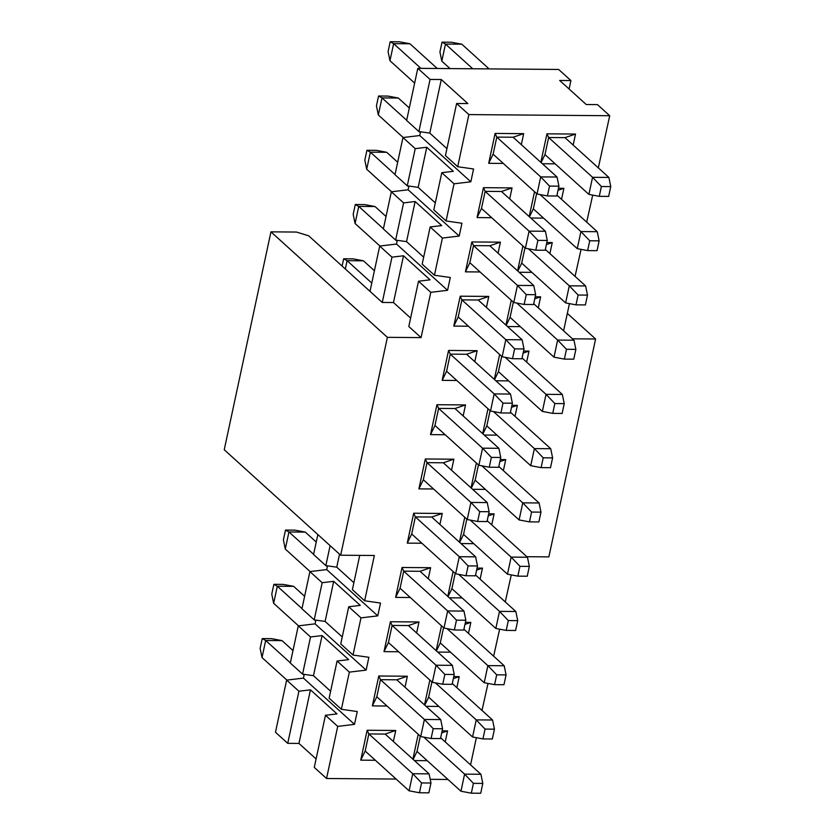 <?xml version="1.0" encoding="UTF-8"?>
<svg xmlns="http://www.w3.org/2000/svg" width="835" height="835" viewBox="0 0 835 835"><rect width="100%" height="100%" fill="white"/><g stroke="black" fill="none" stroke-linecap="round" stroke-linejoin="round"><path stroke-width="1.25" d="M513.118 137.232L523.681 133.652L495.103 133.423L496.783 137.107L513.118 137.232L557.039 177.02L540.704 176.895L549.524 186.101L558.918 186.174L557.039 177.02M564.961 137.639L575.524 134.059L546.946 133.83L548.637 137.514L564.961 137.639L608.882 177.438L592.558 177.302L601.377 186.518L610.761 186.591L608.882 177.438M417.803 68.334L430.067 79.429L441.287 79.523L467.84 103.582L456.62 103.488L468.873 114.593L609.717 115.721L597.463 104.615L586.233 104.521L559.68 80.463L570.91 80.557L558.646 69.451L417.803 68.334L406.635 120.449L418.888 131.554L430.067 79.429M441.287 79.523L429.795 133.109L446.944 148.64M456.62 103.488L445.441 155.613L457.705 166.718L468.873 114.593M418.888 131.554L429.795 133.109M570.91 80.557L569.094 89.001M609.717 115.721L598.319 167.866M503.338 163.441L488.694 163.326L493.12 154.193L496.783 137.107L540.704 176.895L537.041 193.981L547.416 195.933L549.524 186.101M521.322 144.664L523.681 133.652M457.705 166.718L473.57 168.983L470.825 181.8L454.042 183.804L446.067 220.972L461.943 223.237L459.198 236.054L442.404 238.069L434.44 275.237L450.305 277.502L447.56 290.319L430.776 292.323L421.07 337.611L387.388 337.34L340.67 555.223L374.351 555.494L364.644 600.783L380.52 603.047L377.775 615.865L360.981 617.869L353.017 655.037L368.882 657.302L366.137 670.119L349.354 672.123L341.379 709.291L357.255 711.556L354.51 724.373L337.716 726.387L326.548 778.502L396.114 779.055M430.213 779.326L447.967 779.472M470.554 764.87L476.378 737.681M482.004 710.439L488.016 683.427M493.631 656.185L499.643 629.172M505.269 601.931L511.281 574.908M526.875 556.705L548.877 556.882L595.595 339L572.445 338.812M563.604 330.806L569.439 303.627M575.054 276.385L581.066 249.362M586.692 222.12L592.704 195.108M456.808 380.478L442.164 380.353L448.572 350.45L477.15 350.679L474.791 361.691M523.566 351.044L528.993 351.086L526.635 362.108M508.651 380.885L495.865 380.781M494.31 379.372L499.643 354.489M421.915 543.251L407.271 543.126L413.68 513.222L442.258 513.452L439.899 524.463M488.673 513.817L494.101 513.859L491.742 524.881M473.758 543.658L460.972 543.554M459.417 542.145L464.751 517.262M511.938 405.309L517.366 405.351L515.007 416.362M497.023 435.139L484.227 435.045M482.672 433.636L488.016 408.743M445.18 434.732L430.526 434.617L436.945 404.714L465.523 404.933L463.154 415.945M433.542 488.986L418.899 488.872L425.307 458.968L453.885 459.198L451.526 470.209M485.396 489.404L472.6 489.3M471.044 487.89L476.378 462.997M500.301 459.563L505.739 459.605L503.369 470.616M410.277 597.505L395.633 597.39L402.042 567.487L430.62 567.706L428.261 578.728M462.131 597.912L449.334 597.818M447.779 596.409L453.113 571.516M477.046 568.082L482.473 568.124L480.115 579.135M535.204 296.79L540.631 296.832L538.272 307.844M520.288 326.631L507.492 326.527M505.937 325.118L511.281 300.224M468.435 326.214L453.791 326.099L460.21 296.195L488.778 296.425L486.419 307.437M546.831 242.536L552.259 242.578L549.9 253.589M531.916 272.367L519.13 272.273M517.575 270.864L522.908 245.97M480.073 271.959L465.429 271.845L471.838 241.941L500.415 242.16L498.057 253.172M491.7 217.705L477.056 217.58L483.465 187.677L512.043 187.906L509.684 198.918M543.554 218.112L530.757 218.008M529.202 216.599L534.536 191.716M558.469 188.272L563.896 188.313L561.538 199.335M465.408 622.336L470.836 622.378L468.477 633.389M450.493 652.177L437.707 652.072M436.152 650.663L441.485 625.78M398.65 651.759L384.006 651.644L390.415 621.741L418.993 621.971L416.634 632.982M427.228 760.685L414.442 760.591M412.887 759.182L418.22 734.289M442.143 730.855L447.57 730.896L445.212 741.908M375.385 760.278L360.741 760.163L367.149 730.26L395.727 730.479L393.368 741.501M387.012 706.024L372.368 705.899L378.787 675.995L407.355 676.225L404.996 687.236M438.866 706.431L426.069 706.327M424.514 704.917L429.858 680.034M453.781 676.59L459.208 676.642L456.849 687.654M575.524 134.059L573.165 145.071M555.181 163.858L542.395 163.754M540.84 162.345L546.946 133.83M488.694 163.326L495.103 133.423M493.12 154.193L537.041 193.981M567.341 313.396L595.595 339M610.761 186.591L608.652 196.413L599.269 196.34L588.894 194.388L544.973 154.6L541.101 162.585M544.973 154.6L548.637 137.514L592.558 177.302L588.894 194.388M420.558 131.794L419.755 135.531L470.825 181.8M419.755 135.531L402.971 137.545L415.225 148.64L426.768 147.263L453.321 171.321L441.778 172.699L454.042 183.804M441.778 172.699L433.814 209.867L446.067 220.972M435.306 202.895L418.168 187.374L407.261 185.808L394.997 174.713L402.971 137.545M408.931 186.048L408.127 189.796L459.198 236.054M408.127 189.796L391.333 191.799L403.597 202.905L415.131 201.527L441.694 225.586L430.15 226.963L442.404 238.069M430.15 226.963L422.176 264.131L434.44 275.237M423.679 257.159L406.541 241.628L395.623 240.073L383.369 228.967L391.333 191.799M397.293 240.313L396.489 244.05L447.56 290.319M396.489 244.05L379.706 246.054L391.959 257.159L403.503 255.781L430.056 279.84L418.512 281.218L430.776 292.323M418.512 281.218L408.806 326.506L421.07 337.611M410.622 318.062L393.483 302.531L382.253 302.447L308.71 235.825L296.467 232.057L270.947 231.848L387.388 337.34M270.947 231.848L224.239 449.741L340.67 555.223M359.739 555.379L352.391 589.677L364.644 600.783M353.883 582.705L336.745 567.174L325.838 565.619L313.574 554.513L317.853 534.557M327.508 565.859L326.704 569.595L377.775 615.865M326.704 569.595L309.91 571.599L322.174 582.705L333.708 581.327L360.271 605.385L348.727 606.763L360.981 617.869M348.727 606.763L340.753 643.931L353.017 655.037M342.256 636.959L325.118 621.428L314.2 619.873L301.946 608.767L309.91 571.599M315.87 620.113L315.066 623.849L366.137 670.119M315.066 623.849L298.283 625.864L310.536 636.959L322.08 635.581L348.633 659.64L337.089 661.017L349.354 672.123M337.089 661.017L329.126 698.196L341.379 709.291M330.618 691.213L313.48 675.692L302.573 674.127L290.309 663.032L298.283 625.864M304.243 674.367L303.439 678.114L354.51 724.373M303.439 678.114L286.645 680.118L298.909 691.223L310.453 689.846L337.006 713.904L325.462 715.282L337.716 726.387M325.462 715.282L314.284 767.396L326.548 778.502M316.1 758.963L298.961 743.432L287.731 743.338L275.477 732.243L286.645 680.118M482.943 738.923L485.052 729.091L494.445 729.164L492.337 738.996L482.943 738.923L472.568 736.971L428.647 697.183L424.775 705.158M428.647 697.183L431.925 681.913M453.342 678.625L459.208 676.642M431.1 738.505L433.208 728.684L442.592 728.757L440.494 738.578L431.1 738.505L420.725 736.553L376.804 696.766L372.368 705.899M376.804 696.766L380.468 679.68L378.787 675.995M420.725 736.553L424.389 719.467L380.468 679.68L396.802 679.805L407.355 676.225M419.473 792.759L421.571 782.938L430.964 783.011L428.856 792.843L419.473 792.759L409.087 790.818L365.177 751.03L360.741 760.163M365.177 751.03L368.84 733.934L367.149 730.26M409.087 790.818L412.751 773.721L368.84 733.934L385.165 734.069L395.727 730.479M471.316 793.177L473.424 783.345L482.807 783.428L480.709 793.25L471.316 793.177L460.941 791.225L417.02 751.437L413.148 759.422M417.02 751.437L420.297 736.167M441.715 732.879L447.57 730.896M390.415 621.741L392.095 625.425L408.43 625.551L418.993 621.971M388.432 642.512L392.095 625.425L436.016 665.213L444.836 674.419L454.23 674.492L452.121 684.324L442.727 684.251L432.353 682.299L388.432 642.512L384.006 651.644M464.97 624.371L470.836 622.378M447.017 628.609L487.87 665.62L496.689 674.837L506.073 674.91L503.964 684.731L494.581 684.658L484.206 682.717L440.285 642.919L436.413 650.903M440.285 642.919L443.552 627.649M587.631 250.594L589.74 240.772L599.133 240.845L597.025 250.677L587.631 250.594L577.256 248.653L533.335 208.865L529.463 216.839M533.335 208.865L536.613 193.595M558.03 190.307L563.896 188.313M535.788 250.187L537.897 240.365L547.28 240.438L545.172 250.26L535.788 250.187L525.413 248.235L481.492 208.447L477.056 217.58M481.492 208.447L485.156 191.361L483.465 187.677M525.413 248.235L529.077 231.149L485.156 191.361L501.48 191.486L512.043 187.906M471.838 241.941L473.518 245.615L489.853 245.751L500.415 242.16M469.855 262.701L473.518 245.615L517.439 285.403L526.259 294.619L535.653 294.692L533.544 304.514L524.15 304.441L513.775 302.5L469.855 262.701L465.429 271.845M546.393 244.561L552.259 242.578M528.44 248.809L569.293 285.82L578.112 295.026L587.496 295.11L585.387 304.932L576.004 304.858L565.629 302.907L521.708 263.119L517.836 271.093M521.708 263.119L524.975 247.849M460.21 296.195L461.891 299.88L478.225 300.005L488.778 296.425M458.227 316.966L461.891 299.88L505.812 339.668L514.631 348.873L524.015 348.946L521.917 358.779L512.523 358.706L502.148 356.754L458.227 316.966L453.791 326.099M534.765 298.826L540.631 296.832M516.802 303.063L557.655 340.075L566.474 349.291L575.868 349.364L573.76 359.186L564.366 359.113L553.991 357.161L510.07 317.373L506.198 325.358M510.07 317.373L513.348 302.103M506.208 630.404L508.317 620.572L517.71 620.655L515.602 630.477L506.208 630.404L495.833 628.452L451.912 588.665L448.04 596.649M451.912 588.665L455.19 573.394M476.608 570.107L482.473 568.124M454.365 629.987L456.474 620.165L465.857 620.238L463.749 630.06L454.365 629.987L443.99 628.045L400.069 588.258L395.633 597.39M400.069 588.258L403.733 571.161L402.042 567.487M443.99 628.045L447.654 610.949L403.733 571.161L420.057 571.297L430.62 567.706M529.473 521.885L531.582 512.064L540.976 512.137L538.867 521.958L529.473 521.885L519.099 519.944L475.178 480.146L471.305 488.131M475.178 480.146L478.455 464.876M499.873 461.598L505.739 459.605M477.63 521.478L479.739 511.646L489.122 511.719L487.014 521.551L477.63 521.478L467.256 519.527L423.335 479.739L418.899 488.872M423.335 479.739L426.998 462.653L425.307 458.968M467.256 519.527L470.919 502.44L426.998 462.653L443.322 462.778L453.885 459.198M465.523 404.933L454.96 408.524L498.871 448.311L500.76 457.465L498.652 467.287L489.258 467.214L478.883 465.272L434.962 425.485L430.526 434.617M434.962 425.485L438.625 408.388L436.945 404.714M478.883 465.272L482.546 448.176L438.625 408.388L454.96 408.524M517.366 405.351L511.5 407.334M510.456 412.239L550.724 448.719L552.603 457.883L550.495 467.704L541.111 467.631L530.726 465.68L486.815 425.892L482.943 433.866M486.815 425.892L490.082 410.622M488.235 515.853L494.101 513.859M470.272 520.09L511.135 557.112L519.955 566.318L529.338 566.391L527.229 576.223L517.846 576.14L507.471 574.198L463.55 534.41L459.678 542.385M463.55 534.41L466.817 519.14M413.68 513.222L415.36 516.907L431.695 517.032L442.258 513.452M411.697 533.993L415.36 516.907L459.281 556.694L468.101 565.911L477.495 565.984L475.386 575.806L465.993 575.732L455.618 573.781L411.697 533.993L407.271 543.126M523.138 353.08L528.993 351.086M505.175 357.317L546.027 394.339L554.847 403.545L564.23 403.618L562.132 413.45L552.739 413.367L542.364 411.425L498.443 371.638L494.57 379.612M498.443 371.638L501.72 356.368M448.572 350.45L450.263 354.134L466.588 354.259L477.15 350.679M446.6 371.22L450.263 354.134L494.174 393.922L502.994 403.138L512.387 403.211L510.279 413.033L500.896 412.96L490.51 411.008L446.6 371.22L442.164 380.353M547.416 195.933L556.809 196.006L558.918 186.174M369.999 291.342L379.706 246.054M437.237 68.48L409.954 43.775L393.629 43.639L420.903 68.355M489.08 68.898L461.807 44.182L445.472 44.057L472.756 68.762M407.261 185.808L415.225 148.64M418.168 187.374L426.768 147.263M395.623 240.073L403.597 202.905M406.541 241.628L415.131 201.527M382.253 302.447L391.959 257.159M393.483 302.531L403.503 255.781M325.838 565.619L330.117 545.662M336.745 567.174L339.532 554.19M314.2 619.873L322.174 582.705M325.118 621.428L333.708 581.327M302.573 674.127L310.536 636.959M313.48 675.692L322.08 635.581M287.731 743.338L298.909 691.223M298.961 743.432L310.453 689.846M472.568 736.971L476.232 719.885L435.379 682.863M485.052 729.091L476.232 719.885L492.567 720.01L452.288 683.521M433.208 728.684L424.389 719.467L440.713 719.603L396.802 679.805M421.571 782.938L412.751 773.721L429.086 773.857L385.165 734.069M460.941 791.225L464.604 774.139L423.752 737.128M473.424 783.345L464.604 774.139L480.929 774.264L440.661 737.785M432.353 682.299L436.016 665.213L452.351 665.338L408.43 625.551M484.206 682.717L487.87 665.62L504.194 665.756L463.926 629.266M577.256 248.653L580.92 231.566L540.068 194.545M589.74 240.772L580.92 231.566L597.255 231.692L556.976 195.202M537.897 240.365L529.077 231.149L545.401 231.274L501.48 191.486M513.775 302.5L517.439 285.403L533.774 285.539L489.853 245.751M565.629 302.907L569.293 285.82L585.617 285.946L545.349 249.467M502.148 356.754L505.812 339.668L522.136 339.793L478.225 300.005M553.991 357.161L557.655 340.075L573.989 340.21L533.711 303.721M495.833 628.452L499.497 611.366L458.645 574.355M508.317 620.572L499.497 611.366L515.832 611.491L475.553 575.012M456.474 620.165L447.654 610.949L463.978 611.084L420.057 571.297M519.099 519.944L522.762 502.847L481.91 465.836M531.582 512.064L522.762 502.847L539.086 502.983L498.819 466.494M479.739 511.646L470.919 502.44L487.243 502.566L443.322 462.778M489.258 467.214L491.366 457.392L482.546 448.176L498.871 448.311M530.726 465.68L534.39 448.593L493.537 411.582M541.111 467.631L543.209 457.799L534.39 448.593L550.724 448.719M507.471 574.198L511.135 557.112L527.459 557.237L487.191 520.748M455.618 573.781L459.281 556.694L475.616 556.83L431.695 517.032M542.364 411.425L546.027 394.339L562.352 394.464L522.084 357.975M490.51 411.008L494.174 393.922L510.509 394.057L466.588 354.259M409.954 43.775L399.579 41.823L390.195 41.75L393.629 43.639L389.966 60.736L414.64 83.093M461.807 44.182L451.432 42.241L442.039 42.157L445.472 44.057L441.809 61.143L450.023 68.585M286.875 680.087L262.013 657.562L260.134 648.409L262.242 638.587L265.676 640.476L290.35 662.833M262.242 638.587L271.636 638.66L282.011 640.612L292.991 650.559M282.011 640.612L265.676 640.476L262.013 657.562M302.875 674.179L304.055 675.244M298.512 625.832L273.65 603.308L271.772 594.155L273.87 584.323L277.314 586.222L301.988 608.579M273.87 584.323L283.263 584.406L293.638 586.347L304.618 596.294M293.638 586.347L277.314 586.222L273.65 603.308M314.503 619.914L315.682 620.99M305.276 532.093L288.941 531.958L285.507 530.068L294.891 530.141L305.276 532.093L316.256 542.04M285.507 530.068L283.399 539.89L285.278 549.054L288.941 531.958L313.616 554.315M326.141 565.66L327.32 566.725M285.278 549.054L310.14 571.578M406.676 120.261L381.992 97.904L378.328 114.99L403.19 137.514M420.37 132.671L419.191 131.596M398.326 98.029L381.992 97.904L378.558 96.004L387.951 96.077L398.326 98.029L409.307 107.976M397.679 162.24L386.699 152.283L370.364 152.158L395.038 174.515M407.563 185.861L408.743 186.925M386.699 152.283L376.314 150.342L366.93 150.269L370.364 152.158L366.701 169.244L391.563 191.768M386.041 216.495L375.061 206.548L358.737 206.412L383.411 228.769M395.926 240.115L397.105 241.179M375.061 206.548L364.686 204.596L355.292 204.523L358.737 206.412L355.073 223.509L379.935 246.033M374.414 270.749L363.434 260.802L347.099 260.677L371.773 283.034M363.434 260.802L353.059 258.86L343.665 258.777L347.099 260.677L345.314 268.985M599.269 196.34L601.377 186.518M494.445 729.164L492.567 720.01M442.592 728.757L440.713 719.603M430.964 783.011L429.086 773.857M482.807 783.428L480.929 774.264M454.23 674.492L452.351 665.338M442.727 684.251L444.836 674.419M506.073 674.91L504.194 665.756M494.581 684.658L496.689 674.837M599.133 240.845L597.255 231.692M547.28 240.438L545.401 231.274M535.653 294.692L533.774 285.539M524.15 304.441L526.259 294.619M587.496 295.11L585.617 285.946M576.004 304.858L578.112 295.026M524.015 348.946L522.136 339.793M512.523 358.706L514.631 348.873M575.868 349.364L573.989 340.21M564.366 359.113L566.474 349.291M517.71 620.655L515.832 611.491M465.857 620.238L463.978 611.084M540.976 512.137L539.086 502.983M489.122 511.719L487.243 502.566M491.366 457.392L500.76 457.465M543.209 457.799L552.603 457.883M529.338 566.391L527.459 557.237M517.846 576.14L519.955 566.318M477.495 565.984L475.616 556.83M465.993 575.732L468.101 565.911M564.23 403.618L562.352 394.464M552.739 413.367L554.847 403.545M512.387 403.211L510.509 394.057M500.896 412.96L502.994 403.138M390.195 41.75L388.087 51.572L389.966 60.736M442.039 42.157L439.93 51.989L441.809 61.143M378.558 96.004L376.449 105.836L378.328 114.99M366.93 150.269L364.822 160.09L366.701 169.244M355.292 204.523L353.195 214.345L355.073 223.509M343.665 258.777L342.099 266.073"/></g></svg>
